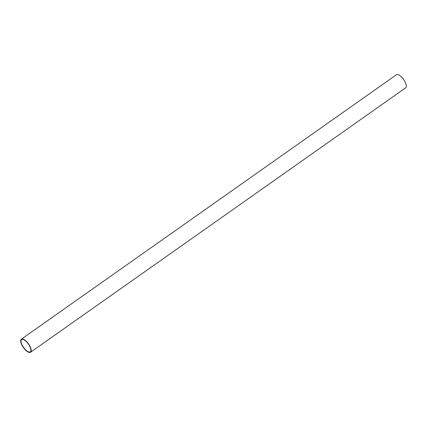 <?xml version="1.0" encoding="UTF-8"?>
<svg xmlns="http://www.w3.org/2000/svg" width="427" height="427" viewBox="0 0 427 427"><rect width="100%" height="100%" fill="white"/><g stroke="black" fill="none" stroke-linecap="round" stroke-linejoin="round"><path stroke-width="0.64" d="M21.734 344.738A7.99 3.154 54.8 0 1 21.35 339.177A7.99 3.154 54.8 0 1 30.173 346.687A7.99 3.154 54.8 0 1 30.563 352.243A7.99 3.154 54.8 0 1 21.734 344.738M30.563 352.243L405.65 87.823A7.99 3.154 -125.2 0 0 405.266 82.262A7.99 3.154 -125.2 0 0 396.437 74.757L21.35 339.177M29.917 346.623A7.505 2.962 54.8 0 1 30.28 351.843A7.505 2.962 54.8 0 1 21.996 344.797A7.505 2.962 54.8 0 1 21.633 339.577A7.505 2.962 54.8 0 1 29.917 346.623"/></g></svg>
